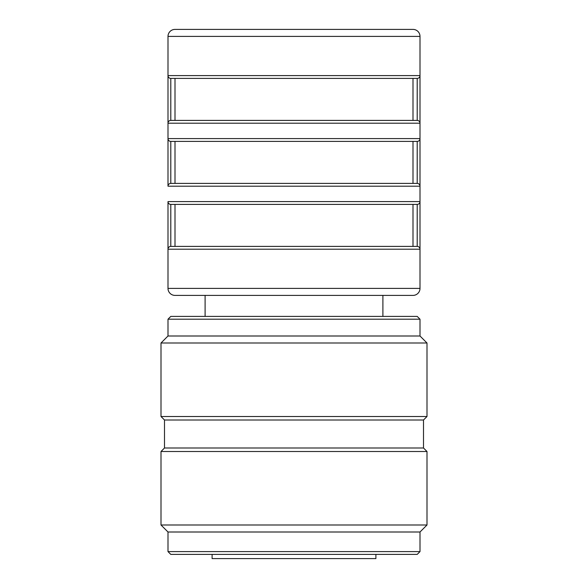 <?xml version="1.0" encoding="UTF-8"?>
<svg xmlns="http://www.w3.org/2000/svg" width="588" height="588" viewBox="0 0 588 588"><rect width="100%" height="100%" fill="white"/><g stroke="black" fill="none" stroke-linecap="round" stroke-linejoin="round"><path stroke-width="0.88" d="M175.004 141.399L175.004 183.397L170.799 183.397L417.201 183.397L175.004 183.397L175.004 141.399M175.004 204.404L175.004 246.401L170.799 246.401L417.201 246.401L175.004 246.401L175.004 204.404M175.004 78.402L175.004 120.4L170.799 120.4L417.201 120.4L175.004 120.4L175.004 78.402M212.099 554.403L212.099 558.6L375.901 558.6L375.901 554.403M164.5 447.997L164.5 420.001L423.5 420.001L423.5 447.997L164.5 447.997L161.002 451.503L161.002 525.003L426.998 525.003L420.001 532L167.999 532L161.002 525.003M423.5 447.997L426.998 451.503L161.002 451.503M420.001 319.203L167.999 319.203L170.799 316.403L417.201 316.403L420.001 319.203L420.001 335.998L426.998 343.002L161.002 343.002L161.002 416.502L426.998 416.502L423.5 420.001M420.001 551.603L167.999 551.603L170.799 554.403L417.201 554.403L420.001 551.603L420.001 532M420.001 335.998L167.999 335.998L161.002 343.002M417.201 246.401A2.8 2.8 0 0 1 420.001 249.202A2.8 2.8 0 0 0 417.201 246.401L417.201 204.404A2.8 2.8 0 0 0 420.001 201.603L420.001 288.399A6.997 6.997 0 0 1 412.996 295.397L175.004 295.397A6.997 6.997 0 0 1 167.999 288.399L167.999 201.603A2.8 2.8 -90 0 0 170.799 204.404L417.201 204.404A2.8 2.8 0 0 0 420.001 201.603L420.001 186.198A2.8 2.8 90 0 0 417.201 183.397A2.8 2.8 90 0 1 420.001 186.198L420.001 123.201A2.8 2.8 90 0 0 417.201 120.4L417.201 78.402A2.8 2.8 0 0 0 420.001 75.602L420.001 123.201A2.8 2.8 90 0 0 417.201 120.4M167.999 138.599L167.999 123.201L167.999 138.599A2.8 2.8 -90 0 0 170.799 141.399L417.201 141.399A2.8 2.8 0 0 0 420.001 138.599L167.999 138.599A2.8 2.8 -90 0 0 170.799 141.399L170.799 183.397A2.8 2.8 0 0 0 167.999 186.198L167.999 138.599M420.001 123.201L167.999 123.201A2.8 2.8 0 0 1 170.799 120.4A2.8 2.8 0 0 0 167.999 123.201L167.999 36.397A6.997 6.997 0 0 1 175.004 29.4L412.996 29.4A6.997 6.997 0 0 1 420.001 36.397L420.001 75.602A2.8 2.8 0 0 1 417.201 78.402L170.799 78.402A2.8 2.8 0 0 1 167.999 75.602L167.999 36.397A6.997 6.997 0 0 1 175.004 29.4L412.996 29.4A6.997 6.997 0 0 1 420.001 36.397L167.999 36.397M175.004 295.397A6.997 6.997 0 0 1 167.999 288.399L167.999 249.202A2.8 2.8 0 0 1 170.799 246.401L170.799 204.404A2.8 2.8 -90 0 1 167.999 201.603L420.001 201.603M412.996 120.4L412.996 78.402M412.996 183.397L412.996 141.399M412.996 246.401L412.996 204.404M170.799 120.4L170.799 78.402A2.8 2.8 0 0 1 167.999 75.602L420.001 75.602M170.799 183.397A2.8 2.8 0 0 0 167.999 186.198L420.001 186.198M170.799 246.401A2.8 2.8 0 0 0 167.999 249.202L420.001 249.202M167.999 288.399L420.001 288.399A6.997 6.997 0 0 1 412.996 295.397M420.001 138.599A2.8 2.8 0 0 1 417.201 141.399L417.201 183.397M426.998 451.503L426.998 525.003M426.998 343.002L426.998 416.502M382.898 295.397L382.898 316.403M205.102 295.397L205.102 316.403M167.999 319.203L167.999 335.998M167.999 532L167.999 551.603M164.5 420.001L161.002 416.502"/></g></svg>
